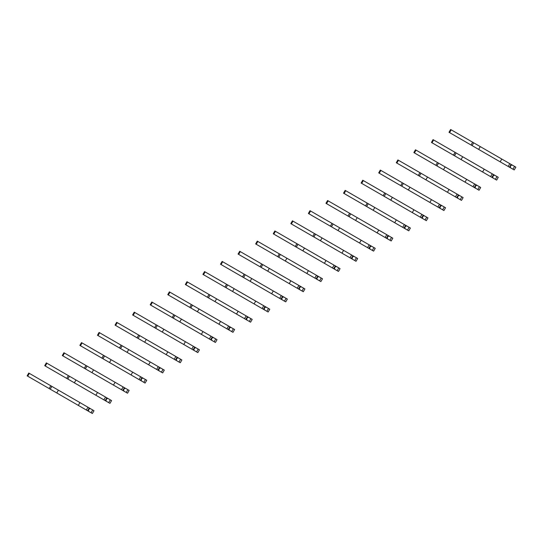 <?xml version="1.0" encoding="UTF-8"?>
<svg xmlns="http://www.w3.org/2000/svg" width="543" height="543" viewBox="0 0 543 543"><rect width="100%" height="100%" fill="white"/><g stroke="black" fill="none" stroke-linecap="round" stroke-linejoin="round"><path stroke-width="0.81" d="M512.959 169.212L514.574 166.416L515.85 167.149L514.235 169.952L489.297 155.556M480.752 150.621L471.025 145.001L472.648 142.205L450.622 129.492L449.007 132.288L451.131 133.517M514.574 166.416L472.641 142.205L471.032 145.008L449.007 132.288M510.705 167.909L510.223 166.844L511.153 165.228L512.32 165.113M510.223 166.844L509.816 166.613M511.153 165.228L510.753 164.997M480.256 146.603L478.641 149.4L509.477 167.203L511.092 164.4M508.2 166.463L509.816 163.667M500.171 161.828L501.786 159.031M495.379 179.36L496.994 176.563L498.27 177.296L496.655 180.1L471.718 165.703M463.172 160.769L453.453 155.149L455.068 152.352L433.049 139.639L431.434 142.442L433.552 143.664M496.994 176.563L455.068 152.352L453.453 155.155L431.434 142.442M493.125 178.063L492.644 176.991L493.58 175.375L494.741 175.26M492.644 176.991L492.243 176.76M493.58 175.375L493.173 175.145M462.677 156.751L461.061 159.547L491.897 177.351L493.512 174.554M490.621 176.611L492.236 173.814M482.598 171.982L484.213 169.178M477.799 189.507L479.415 186.711L480.698 187.45L479.082 190.247L454.145 175.851M445.599 170.916L435.873 165.303L437.488 162.506L415.47 149.787L413.854 152.59L415.979 153.812M479.415 186.711L437.488 162.5L435.873 165.303L413.854 152.59M475.553 188.211L475.071 187.138L476.001 185.523L477.168 185.407M475.071 187.138L474.663 186.907M476.001 185.523L475.593 185.292M445.104 166.898L443.482 169.694L474.324 187.498L475.94 184.701M473.041 186.758L474.657 183.962M465.018 182.129L466.634 179.326M460.226 199.654L461.842 196.858L463.118 197.598L461.502 200.394L436.565 185.998M428.02 181.063L418.293 175.45L419.915 172.654L397.89 159.941L396.275 162.737L398.399 163.959M461.842 196.858L419.909 172.647L418.293 175.45M457.973 198.358L457.491 197.285L458.421 195.677L459.588 195.561M457.491 197.285L457.084 197.055M458.421 195.677L458.02 195.439M427.524 177.045L425.909 179.842L447.439 192.276L456.744 197.645L458.36 194.849M418.3 175.45L396.275 162.737M455.468 196.912L457.084 194.109M447.439 192.276L449.054 189.48M442.647 209.802L444.262 207.005L445.538 207.745L443.923 210.541L418.986 196.145M410.44 191.211L400.72 185.597L402.336 182.801L380.317 170.088L378.702 172.884L380.819 174.113M444.262 207.005L402.336 182.801L400.72 185.597L378.702 172.884M440.393 208.505L439.911 207.44L440.841 205.824L442.009 205.709M439.911 207.44L439.511 207.202M440.841 205.824L440.441 205.587M409.945 187.192L408.329 189.989L429.859 202.424L439.165 207.793L440.78 204.996M437.889 207.059L439.504 204.256M429.859 202.424L431.481 199.627M425.067 219.956L426.683 217.152L427.965 217.892L426.35 220.689L401.413 206.292M392.867 201.358L383.141 195.745L384.756 192.948L363.308 180.561L362.738 180.235L361.122 183.032L363.247 184.26M426.683 217.152L384.756 192.948L383.141 195.745L361.122 183.032M422.821 218.653L422.332 217.587L423.269 215.971L424.436 215.856M422.332 217.587L421.931 217.349M423.269 215.971L422.861 215.734M392.372 197.34L390.75 200.143L421.592 217.94L423.207 215.143M420.309 217.207L421.925 214.404M412.286 212.571L413.902 209.774M407.494 230.103L409.11 227.3L410.386 228.04L408.77 230.836L383.833 216.44M375.288 211.505L365.561 205.892L367.183 203.096L345.728 190.708L345.158 190.383L343.543 193.179L345.667 194.408M409.11 227.3L367.177 203.096L365.561 205.892L343.543 193.179M405.241 228.8L404.759 227.734L405.689 226.119L406.856 226.003M404.759 227.734L404.352 227.497M405.689 226.119L405.288 225.888M374.792 207.487L373.177 210.29L404.012 228.094L405.628 225.291M402.736 227.354L404.352 224.558M394.707 222.718L396.322 219.922M389.915 240.25L391.53 237.447L392.806 238.187L391.191 240.99L366.253 226.587M357.708 221.659L347.982 216.039L349.604 213.243L327.585 200.53L325.97 203.326L328.087 204.555M391.53 237.447L349.604 213.243L347.988 216.046L325.97 203.326M387.661 238.947L387.179 237.882L388.109 236.266L389.277 236.151M387.179 237.882L386.779 237.651M388.109 236.266L387.709 236.035M357.213 217.641L355.597 220.438L386.433 238.241L388.048 235.438M385.157 237.501L386.772 234.705M377.127 232.866L378.749 230.069M372.335 250.398L373.951 247.601L375.233 248.334L373.618 251.137L348.681 236.741M340.135 231.807L330.409 226.187L332.024 223.39L310.005 210.677L308.39 213.48L310.515 214.702M373.951 247.601L332.024 223.39L330.409 226.193L308.39 213.48M370.088 249.101L369.6 248.029L370.536 246.413L371.704 246.298M369.6 248.029L369.199 247.798M370.536 246.413L370.129 246.183M339.633 227.788L338.017 230.585L368.853 248.389L370.475 245.592M367.577 247.649L369.192 244.852M359.554 243.02L361.17 240.216M354.762 260.545L356.378 257.749L357.654 258.482L356.038 261.285L331.101 246.889M322.556 241.954L312.829 236.341L314.445 233.538L292.426 220.825L290.81 223.628L292.935 224.85M356.378 257.749L314.445 233.538L312.829 236.341L290.81 223.628M352.509 259.249L352.027 258.176L352.957 256.561L354.124 256.445M352.027 258.176L351.62 257.945M352.957 256.561L352.556 256.33M322.06 237.936L320.445 240.732L341.975 253.167L351.28 258.536L352.896 255.739M350.004 257.796L351.62 255M341.975 253.167L343.59 250.364M337.183 270.692L338.798 267.896L340.074 268.636L338.459 271.432L313.521 257.036M304.976 252.101L295.249 246.488L296.865 243.685L274.853 230.979L273.238 233.775L275.355 234.997M338.798 267.896L296.865 243.685L295.249 246.488L273.238 233.775M334.929 269.396L334.447 268.323L335.377 266.708L336.545 266.593M334.447 268.323L334.04 268.093M335.377 266.708L334.977 266.477M304.48 248.083L302.865 250.88L324.395 263.314L333.701 268.683L335.316 265.887M332.425 267.943L334.04 265.147M324.395 263.314L326.01 260.511M319.603 280.84L321.218 278.043L322.501 278.783L320.879 281.579L295.949 267.183M287.403 262.249L277.677 256.635L279.292 253.839L257.844 241.452L257.273 241.126L255.658 243.922L257.782 245.144M321.218 278.043L279.292 253.839L277.677 256.635L255.658 243.922M317.356 279.543L316.868 278.478L317.804 276.862L318.972 276.747M316.868 278.478L316.467 278.24M317.804 276.862L317.397 276.625M286.901 258.23L285.285 261.027L314.845 278.097L316.121 278.83L317.743 276.034M314.845 278.097L316.46 275.294M306.822 273.462L308.438 270.665M302.03 290.987L303.646 288.19L304.922 288.93L303.306 291.727L278.369 277.33M269.823 272.396L260.097 266.783L261.719 263.986L240.264 251.599L239.694 251.273L238.078 254.07L240.203 255.298M303.646 288.19L261.712 263.986L260.097 266.783L238.078 254.07M299.777 289.69L299.295 288.625L300.225 287.009L301.392 286.894M299.295 288.625L298.888 288.387M300.225 287.009L299.817 286.772M269.328 268.378L267.713 271.181L297.265 288.245L298.548 288.978L300.164 286.181M297.265 288.245L298.888 285.442M289.243 283.609L290.858 280.812M284.451 301.141L286.066 298.338L287.342 299.078L285.727 301.874L260.789 287.478M252.244 282.543L242.517 276.93L244.14 274.134L222.121 261.421L220.499 264.217L222.623 265.446M286.066 298.338L244.133 274.134L242.517 276.93L220.499 264.217M282.197 299.838L281.715 298.772L282.645 297.157L283.813 297.041M281.715 298.772L281.308 298.535M282.645 297.157L282.245 296.926M251.748 278.525L250.133 281.328L280.969 299.132L282.584 296.329M279.693 298.392L281.308 295.596M271.663 293.756L273.278 290.96M266.871 311.288L268.486 308.485L269.762 309.225L268.147 312.021L243.216 297.625M234.671 292.697L224.945 287.077L226.56 284.281L205.111 271.894L204.541 271.568L202.926 274.364L205.044 275.593M268.486 308.485L226.56 284.281L224.945 287.084L202.926 274.364M264.624 309.985L264.136 308.919L265.072 307.304L266.24 307.189M264.136 308.919L263.735 308.689M265.072 307.304L264.665 307.073M234.169 288.672L232.553 291.476L263.389 309.279L265.004 306.476M262.113 308.539L263.728 305.743M254.09 303.904L255.705 301.107M249.291 321.436L250.914 318.639L252.19 319.372L250.574 322.175L225.637 307.779M217.091 302.845L207.365 297.225L208.987 294.428L186.962 281.715L185.346 284.518L187.471 285.74M250.914 318.639L208.98 294.428L207.372 297.231L185.346 284.518M247.045 320.132L246.563 319.067L247.493 317.451L248.66 317.336M246.563 319.067L246.155 318.836M247.493 317.451L247.085 317.221M216.596 298.826L214.98 301.623L244.533 318.687L245.816 319.427L247.432 316.63M244.533 318.687L246.149 315.89M236.51 314.051L238.126 311.254M231.718 331.583L233.334 328.786L234.61 329.52L232.995 332.323L208.057 317.926M199.512 312.992L189.785 307.379L191.407 304.582L169.382 291.863L167.767 294.666L169.891 295.887M233.334 328.786L191.401 304.575L189.785 307.379L167.767 294.666M229.465 330.287L228.983 329.214L229.913 327.599L231.08 327.483M228.983 329.214L228.576 328.983M229.913 327.599L229.513 327.368M199.016 308.974L197.401 311.77L218.931 324.205L228.236 329.574L229.852 326.777M226.96 328.834L228.576 326.038M218.931 324.205L220.546 321.402M214.139 341.73L215.754 338.934L217.03 339.674L215.415 342.47L190.484 328.074M181.939 323.139L172.212 317.526L173.828 314.73L151.809 302.01L150.194 304.813L152.311 306.035M215.754 338.934L173.828 314.723L172.212 317.526L150.194 304.813M211.892 340.434L211.403 339.361L212.34 337.746L213.508 337.631M211.403 339.361L211.003 339.131M212.34 337.746L211.933 337.515M181.437 319.121L179.821 321.918L210.657 339.721L212.272 336.925M209.381 338.981L210.996 336.185M201.358 334.352L202.973 331.549M196.559 351.878L198.175 349.081L199.457 349.821L197.842 352.617L172.905 338.221M164.359 333.287L154.633 327.673L156.255 324.877L134.23 312.164L132.614 314.96L134.739 316.182M198.175 349.081L156.248 324.87L154.633 327.673M194.313 350.581L193.831 349.509L194.761 347.9L195.928 347.785M193.831 349.509L193.423 349.278M194.761 347.9L194.353 347.663M163.864 329.268L162.248 332.065L191.801 349.135L193.084 349.868L194.699 347.072M154.64 327.673L132.614 314.96M191.801 349.135L193.417 346.332M183.778 344.5L185.394 341.703M178.986 362.025L180.602 359.228L181.878 359.968L180.262 362.765L155.325 348.368M146.78 343.434L137.053 337.821L138.675 335.024L117.22 322.637L116.65 322.311L115.035 325.108L117.159 326.336M180.602 359.228L138.669 335.024L137.053 337.821M176.733 360.728L176.251 359.663L177.181 358.047L178.348 357.932M176.251 359.663L175.844 359.425M177.181 358.047L176.78 357.81M146.284 339.416L144.669 342.212L166.199 354.647L175.504 360.016L177.12 357.219M137.06 337.821L115.035 325.108M174.228 359.283L175.844 356.48M166.199 354.647L167.814 351.85M161.407 372.179L163.022 369.376L164.298 370.116L162.683 372.912L137.752 358.516M129.207 353.581L119.48 347.968L121.096 345.172L99.647 332.784L99.077 332.459L97.462 335.255L99.579 336.484M163.022 369.376L121.096 345.172L119.48 347.968L97.462 335.255M159.16 370.876L158.671 369.81L159.608 368.195L160.776 368.079M158.671 369.81L158.271 369.573M159.608 368.195L159.201 367.957M128.705 349.563L127.089 352.366L157.925 370.17L159.54 367.367M156.649 369.43L158.264 366.634M148.626 364.794L150.241 361.998M143.827 382.326L145.443 379.523L146.725 380.263L145.11 383.059L120.173 368.663M111.627 363.735L101.901 358.115L103.523 355.319L81.498 342.606L79.882 345.402L82.007 346.631M145.443 379.523L103.516 355.319L101.908 358.122L79.882 345.402M141.58 381.023L141.099 379.957L142.028 378.342L143.196 378.227M141.099 379.957L140.691 379.72M142.028 378.342L141.621 378.111M111.132 359.71L109.516 362.514L139.069 379.577L140.352 380.317L141.967 377.514M139.069 379.577L140.685 376.781M131.046 374.941L132.662 372.145M126.254 392.474L127.87 389.677L129.146 390.41L127.53 393.213L102.593 378.817M94.048 373.883L84.321 368.263L85.943 365.466L63.918 352.753L62.302 355.55L64.427 356.778M127.87 389.677L85.937 365.466L84.328 368.269L62.302 355.55M124.001 391.17L123.519 390.105L124.449 388.489L125.616 388.374M123.519 390.105L123.112 389.874M124.449 388.489L124.048 388.259M93.552 369.864L91.937 372.661L122.772 390.465L124.388 387.668M121.496 389.725L123.112 386.928M113.467 385.089L115.082 382.292M108.675 402.621L110.29 399.824L111.566 400.558L109.951 403.361L85.02 388.964M76.475 384.03L66.748 378.41L68.364 375.613L46.345 362.9L44.73 365.704L46.847 366.925M110.29 399.824L68.364 375.613L66.748 378.417L44.73 365.704M106.421 401.325L105.939 400.252L106.876 398.637L108.043 398.521M105.939 400.252L105.539 400.021M106.876 398.637L106.469 398.406M75.972 380.012L74.357 382.808L105.193 400.612L106.808 397.815M103.917 399.872L105.532 397.076M95.894 395.243L97.509 392.44M91.095 412.768L92.71 409.972L93.993 410.712L92.378 413.508L67.441 399.112M58.895 394.177L49.169 388.564L50.784 385.761L28.765 373.048L27.15 375.851L29.274 377.073M92.71 409.972L50.784 385.761L49.169 388.564L27.15 375.851M88.848 411.472L88.366 410.399L89.296 408.784L90.464 408.669M88.366 410.399L87.959 410.169M89.296 408.784L88.889 408.553M58.4 390.159L56.784 392.956L78.314 405.39L87.62 410.759L89.235 407.963M86.337 410.019L87.952 407.223M78.314 405.39L79.93 402.587M472.098 145.619L473.713 142.823M449.577 132.621L451.192 129.825M454.518 155.766L456.134 152.97M431.997 142.768L433.613 139.972M436.939 165.92L438.554 163.117M414.424 152.916L416.04 150.119M419.366 176.068L420.981 173.265M396.845 163.063L398.46 160.266M401.786 186.215L403.401 183.412M379.265 173.21L380.881 170.414M384.206 196.362L385.822 193.566M361.692 183.364L363.308 180.561M366.634 206.51L368.249 203.713M344.113 193.512L345.728 190.708M349.054 216.657L350.669 213.861M326.533 203.659L328.148 200.856M331.474 226.804L333.09 224.008M308.96 213.806L310.576 211.01M313.902 236.958L315.517 234.155M291.381 223.954L292.996 221.157M296.322 247.106L297.937 244.302M273.801 234.101L275.416 231.304M278.742 257.253L280.358 254.45M256.228 244.248L257.844 241.452M261.169 267.4L262.785 264.604M238.649 254.395L240.264 251.599M243.59 277.548L245.205 274.751M221.069 264.55L222.684 261.746M226.01 287.695L227.626 284.899M203.496 274.697L205.111 271.894M208.437 297.842L210.053 295.046M185.916 284.844L187.532 282.048M190.858 307.99L192.473 305.193M168.337 294.992L169.952 292.195M173.278 318.144L174.894 315.34M150.764 305.139L152.379 302.342M155.705 328.291L157.321 325.488M133.184 315.286L134.8 312.49M138.126 338.438L139.741 335.642M115.605 325.433L117.22 322.637M120.546 348.586L122.161 345.789M98.025 335.588L99.647 332.784M102.966 358.733L104.589 355.936M80.452 345.735L82.068 342.932M85.394 368.88L87.009 366.084M62.873 355.882L64.488 353.086M67.814 379.028L69.429 376.231M45.293 366.03L46.915 363.233M50.234 389.182L51.85 386.378M27.72 376.177L29.336 373.38"/></g></svg>
